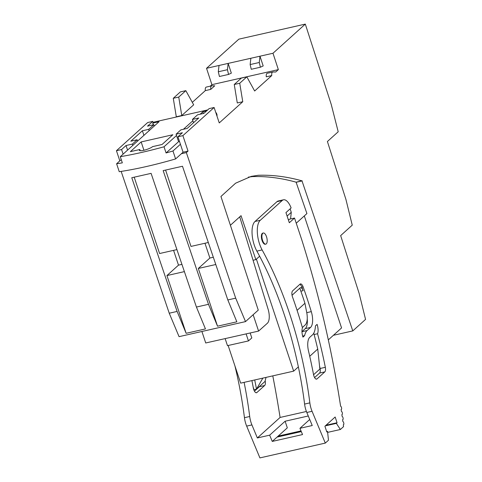 <?xml version="1.0" encoding="UTF-8"?>
<svg xmlns="http://www.w3.org/2000/svg" width="482" height="482" viewBox="0 0 482 482"><rect width="100%" height="100%" fill="white"/><g stroke="black" fill="none" stroke-linecap="round" stroke-linejoin="round"><path stroke-width="0.72" d="M230.39 225.269L241.042 215.665L255.852 259.629L253.062 260.262M296.243 223.202L306.92 213.568L296.093 182.172C281.018 177.978 266.444 176.129 252.363 176.611L248.351 177.123M255.852 259.629L259.635 256.219M290.568 218.948L291.273 212.309L287.103 216.069M121.163 171.411L169.236 313.21L179.063 336.659L245.519 321.608L258.262 310.119L220.943 196.481L235.596 183.202L251.236 176.376L258.25 175.279C272.372 174.797 286.947 176.653 301.979 180.834L352.788 330.905L333.399 335.297M201.904 331.489L205.724 342.973L258.593 331.086L267.353 323.271A11.875 5.049 -102.7 0 0 268.07 309.095L239.729 216.846M253.146 314.728L258.593 331.086M296.364 182.232L302.25 180.895M263.286 233.005L262.762 233.125A5.7 2.392 77.2 0 0 261.401 237.325A5.7 2.392 77.2 0 0 263.534 243.338A5.7 2.392 77.2 0 0 263.57 243.38A5.7 2.392 77.2 0 0 265.281 244.247L265.805 244.127A5.7 2.392 77.2 0 0 267.167 239.922A5.7 2.392 77.2 0 0 265.04 233.915A5.7 2.392 77.2 0 0 263.286 233.005A5.7 2.392 77.2 0 0 261.931 237.204A5.7 2.392 77.2 0 0 264.058 243.217A5.7 2.392 77.2 0 0 265.805 244.127M327.633 432.378L340.382 429.492L343.558 426.624L343.311 424.775A1.663 0.699 77.2 0 0 343.455 424.781A1.663 0.699 77.2 0 0 343.799 423.166A1.663 0.699 77.2 0 0 342.865 421.539A475.083 199.325 77.2 0 0 342.6 419.683A1.663 0.699 77.2 0 0 342.738 419.683A1.663 0.699 77.2 0 0 343.082 418.063A1.663 0.699 77.2 0 0 342.136 416.442A475.083 199.325 77.2 0 0 341.871 414.586A1.663 0.699 77.2 0 0 341.997 414.586A1.663 0.699 77.2 0 0 342.341 412.954A1.663 0.699 77.2 0 0 341.389 411.339A475.083 199.325 77.2 0 0 341.111 409.483A1.663 0.699 77.2 0 0 341.232 409.483A1.663 0.699 77.2 0 0 341.575 407.844A1.663 0.699 77.2 0 0 340.617 406.236A475.083 199.325 -102.8 0 0 301.859 240.096L294.526 218.051L289.453 219.202L288.447 220.111M290.116 208.845L291.273 212.309M245.519 321.608L235.692 298.159L186.347 152.601L188.028 151.083L182.895 135.647L214.116 107.492L219.25 122.922L242.759 101.726L239.729 83.247L246.832 76.843L254.653 90.996L271.758 75.572C271.559 73.36 271.932 72.167 272.89 71.999L275.716 71.999L278.355 69.619L272.987 53.255L305.311 24.1L238.855 39.15L206.531 68.305L211.905 84.669L210.248 86.164M207.718 109.908L153.909 122.097L153.234 122.705L152.794 121.38L147.667 122.542L116.445 150.703L119.825 160.861M173.273 98.298L178.738 97.063L185.841 90.658L180.376 91.893L173.273 98.298L176.304 116.777L175.936 117.108M211.737 85.826A4.23 1.777 -102.8 0 1 211.905 85.808L214.731 85.814L210.767 89.387A4.23 1.777 -102.8 0 1 211.737 85.826L206.435 87.049C205.483 87.218 205.103 88.411 205.302 90.622L192.306 102.347M305.311 24.1L331.267 104.54L338.201 131.773L327.405 141.509L345.925 199.415L352.252 225.148L340.66 235.602L359.186 293.556L365.555 319.391L352.788 330.905M267.42 73.234A4.23 1.771 77.2 0 0 267.251 73.252L272.89 71.999M210.767 89.387L205.302 90.622M185.841 90.658L193.668 104.811L181.774 115.535L176.304 116.777M242.759 101.726L237.289 102.961L234.258 84.489L241.362 78.078L246.832 76.843M267.251 73.252A4.23 1.771 77.2 0 0 266.287 76.813L271.758 75.572M278.355 69.619L211.905 84.669M206.531 68.305L228.149 63.407L227.438 69.709L228.558 74.433L231.342 73.137L228.149 63.407L259.985 56.195L259.274 62.497L260.394 67.221L263.184 65.926L259.985 56.195L272.987 53.255M215.785 264.51L198.325 268.462L217.527 326.187L236.849 321.813L227.823 299.943A42636.521 17888.659 -102.8 0 1 182.485 166.248L163.163 170.622A42636.521 17888.659 -102.8 0 0 208.501 304.317L196.427 307.052L205.453 328.923L186.136 333.297L166.935 275.571L178.497 265.142L173.58 250.357M217.527 326.187L208.501 304.317M196.427 307.052A42636.521 17888.659 -102.8 0 1 151.095 173.357L131.773 177.731A42636.521 17888.659 -102.8 0 0 177.111 311.432L186.136 333.297M186.347 152.601L181.383 153.728L175.605 158.933A123.525 25.685 -18.4 0 1 119.247 171.7L116.608 163.766A123.525 25.685 -18.4 0 0 122.332 162.862L120.277 156.686A123.525 25.685 -18.4 0 0 164.019 146.781L176.526 135.502L178.581 141.678L179.497 141.467M152.794 121.38L147.51 126.145L153.818 124.718L148.697 129.339L142.389 130.767L130.827 141.196L137.135 139.768L132.345 144.088L126.037 145.516L121.572 149.541L123.103 154.138M121.572 149.541L116.445 150.703M178.738 97.063L181.774 115.535M239.729 83.247L234.258 84.489M214.116 107.492L209.158 108.613L203.868 113.384L197.56 114.812L192.439 119.428L198.747 118L187.185 128.429L180.877 129.857L176.087 134.177L182.395 132.749L177.93 136.774L183.07 152.204L181.383 153.728M182.895 135.647L177.93 136.774M188.028 151.083L183.07 152.204M225.13 338.605L227.474 345.648L248.453 340.931L246.109 333.893M250.158 332.984L251.809 337.936L248.453 340.931M216.816 115.59L217.129 115.186L216.394 112.987L215.834 112.655M250.863 58.268L250.146 64.564L251.267 69.288L260.394 67.221M219.021 65.474L218.31 71.776L219.43 76.499L228.558 74.433M218.31 71.776L227.438 69.709M250.146 64.564L259.274 62.497M165.597 170.068L190.993 246.416L208.314 242.494M198.325 268.462L209.887 258.033L204.971 243.247M184.389 271.619L166.935 275.571M176.918 249.604L159.596 253.526L134.201 177.183M121.241 159.584L116.608 163.766M126.037 145.516L127.567 150.119M132.345 144.088L132.785 145.407L120.277 156.686M137.135 139.768L137.575 141.087L132.785 145.407M142.389 130.767L143.919 135.364M148.697 129.339L149.137 130.658L137.575 141.087M153.818 124.718L154.258 126.043L149.137 130.658M153.312 124.832L152.752 123.139L153.234 122.705M192.439 119.428L193.529 122.705M176.087 134.177L176.526 135.502M180.425 144.269L172.966 150.999L175.605 158.933M154.258 126.043L159.06 121.711L152.752 123.139M183.419 129.284L192.878 120.753M200.108 114.234L202.802 111.806L206.561 110.95M162.06 144.486L172.863 134.743L141.154 141.925L130.351 151.667L139.816 149.522A7.218 1.5 -18.4 0 0 139.388 150.324A7.218 1.5 -18.4 0 0 145.154 149.95A7.218 1.5 -18.4 0 0 152.595 146.624L162.06 144.486M213.321 257.255L209.887 258.033M181.931 264.365L178.497 265.142M141.154 141.925L143.931 150.264M139.816 149.522L140.214 150.709M164.019 146.781L166.073 152.951A123.525 25.685 -18.4 0 0 172.966 150.999M203.362 113.499L202.802 111.806M166.073 152.951L178.581 141.678M228.143 345.498L240.663 383.142L293.659 371.14L298.364 366.892M256.4 259.135L293.659 371.14M328.314 339.882L341.569 327.929L304.311 215.924M306.413 411.483L280.096 417.448L257.352 437.957L251.917 424.913A14.255 5.977 77.2 0 1 249.706 416.502A200.488 84.115 77.2 0 0 244.103 382.359M280.096 417.448A475.083 199.325 77.2 0 0 272.782 375.864M259.768 386.184A4.754 1.994 -102.8 0 1 259.4 386.703L264.66 385.51A4.754 1.994 77.2 0 0 265.19 380.925A250.369 105.046 77.2 0 0 265.166 380.798M264.66 385.51L256.87 392.535L255.984 392.734M251.893 380.599A219.491 92.086 77.2 0 1 253.381 388.167A4.754 1.994 77.2 0 0 256.454 392.758A4.754 1.994 77.2 0 0 256.87 392.535M325.326 425.871L336.358 423.377L337.063 422.744L335.153 417.008L324.91 426.245L326.82 431.98L327.519 431.348L328.489 440.223L325.308 443.085L259.906 457.9L246.663 426.106A14.255 5.977 -102.8 0 1 244.452 417.695A200.488 84.115 -102.8 0 0 234.915 365.862M259.4 386.703L254.436 391.179M325.308 443.085L312.065 411.291A14.255 5.977 -102.8 0 1 309.854 402.88L304.594 404.073A14.255 5.977 77.2 0 0 306.805 412.484L312.065 411.291M309.727 419.485L299.937 428.311L312.24 425.528L306.805 412.484M299.937 428.311L302.539 434.565L272.258 441.422L269.655 435.174L257.352 437.957M308.269 415.984L285.115 421.232L269.655 435.174M254.707 379.961A223.287 93.683 -102.8 0 1 256.502 389.131L253.978 389.703L253.146 386.944M301.196 431.342L277.481 436.71M336.358 423.377L340.382 429.492M337.063 422.744L326.031 425.238M301.015 430.908L278.186 436.077M285.115 421.232L287.314 427.847L272.258 441.422M301.304 431.595L277.072 437.084M327.519 431.348L326.676 431.541M304.594 404.073A200.488 84.115 77.2 0 0 256.87 251.116A19.003 7.971 77.2 0 1 255.008 221.479L276.981 201.663L282.235 200.476A14.255 5.977 -102.8 0 1 283.488 199.801A14.255 5.977 -102.8 0 1 291.128 207.935L285.947 212.604L289.321 222.744L294.526 218.051M283.488 199.801L278.228 200.994A14.255 5.977 77.2 0 0 276.981 201.663M310.547 327.423L307.082 330.544A19.003 7.971 -102.8 0 0 304.618 335.635L302.967 337.129A8.549 3.585 -102.8 0 1 302.455 327.862A219.491 92.086 -102.8 0 0 292.514 296.984A4.754 1.994 -102.8 0 1 292.622 290.851L300.063 284.139A4.754 1.994 -102.8 0 1 300.485 283.916A4.754 1.994 -102.8 0 1 303.112 286.844A250.369 105.046 -102.8 0 1 311.294 311.625A13.303 5.579 -102.8 0 1 310.547 327.423L305.287 328.616L301.967 331.61M305.287 328.616A13.303 5.579 77.2 0 0 307.251 318.939M324.802 371.887L317.017 378.912A4.754 1.994 -102.8 0 1 316.602 379.135A4.754 1.994 -102.8 0 1 313.523 374.544A219.491 92.086 -102.8 0 0 308.54 351.143A13.303 5.579 -102.8 0 1 309.812 337.261L312.505 334.827A19.003 7.971 -102.8 0 0 315.439 325.874L317.096 324.386A8.549 3.585 -102.8 0 1 317.566 333.749A250.369 105.046 -102.8 0 1 325.338 367.302A4.754 1.994 -102.8 0 1 324.802 371.887L319.548 373.08L314.583 377.557M319.548 373.08A4.754 1.994 77.2 0 0 320.078 368.495A250.369 105.046 77.2 0 0 319.614 366.206M282.235 200.476L260.268 220.292L255.008 221.479M309.854 402.88A200.488 84.115 -102.8 0 0 262.13 249.929A19.003 7.971 -102.8 0 1 260.268 220.292M262.859 378.111L256.502 389.131L264.992 381.473L266.028 377.394M300.858 291.188L303.1 290.676A4.754 1.994 77.2 0 0 300.449 287.682A4.754 1.994 77.2 0 0 300.31 287.724L292.231 295.111A4.754 1.994 77.2 0 0 292.092 295.454M304.618 335.635L302.648 336.081M303.1 290.676A250.369 105.046 77.2 0 0 301.846 287.133A4.754 1.994 77.2 0 0 299.888 284.296M299.798 288.194A246.567 103.449 -102.8 0 1 304.937 303.274L297.093 310.348M302.359 327.525L305.377 324.802C307.203 322.585 307.703 318.753 306.883 313.3L304.937 303.274M314.113 334.532L317.566 333.749M313.758 333.189A246.567 103.449 -102.8 0 1 317.734 349.058L309.733 356.276M313.565 374.743L319.879 369.043L317.734 349.058M296.093 182.172L301.979 180.834M177.111 311.432L169.236 313.21M235.692 298.159L227.823 299.943M249.706 416.502L244.452 417.695M251.917 424.913L246.663 426.106M262.13 249.929L256.87 251.116M301.973 331.706L307.082 330.544M306.769 312.655L311.294 311.625M301.846 287.133L303.112 286.844M316.126 379.111L317.017 378.912M320.078 368.495L325.338 367.302"/></g></svg>
